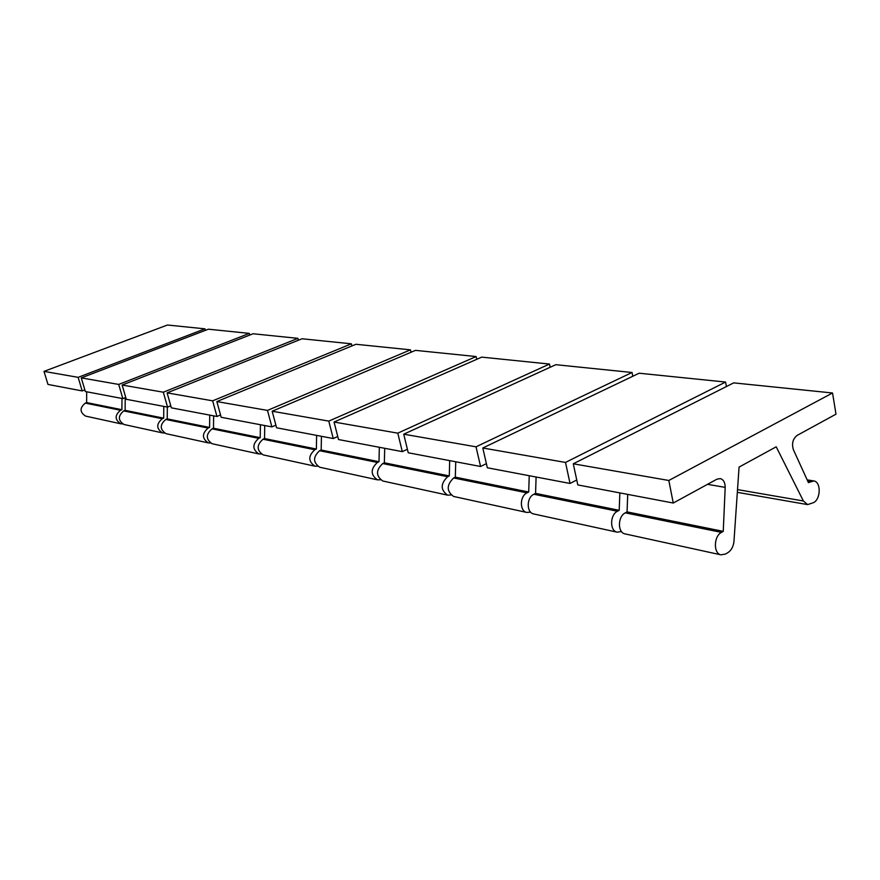 <?xml version="1.0" encoding="UTF-8"?>
<svg xmlns="http://www.w3.org/2000/svg" width="880" height="880" viewBox="0 0 880 880"><rect width="100%" height="100%" fill="white"/><g stroke="black" fill="none" stroke-linecap="round" stroke-linejoin="round"><path stroke-width="1.32" d="M205.392 330.363L204.974 328.845L78.144 377.344L82.203 390.929L84.865 389.895M82.203 390.929L47.971 384.428L44 371.382L167.464 325.017L204.974 328.845M121.968 398.464L121.902 409.706L120.516 410.256C114.609 415.239 114.708 419.76 120.791 423.797L122.573 423.94M86.691 391.776L86.647 402.578L85.305 403.106C79.563 407.88 79.662 412.214 85.602 416.108L120.791 423.797M44 371.382L78.144 377.344M86.647 402.578L121.902 409.706M832.535 392.986L733.689 382.877L573.287 463.793L577.797 484.924L673.255 503.03L716.936 479.182L720.291 478.599C723.525 479.589 725.164 482.515 725.186 487.377L723.25 531.355L721.446 532.378C713.68 536.25 713.284 553.531 720.918 554.829L725.527 554.037L727.881 552.651C731.39 550.33 733.425 546.524 733.975 541.255L739.068 467.093L776.215 446.809L803.396 500.984L807.609 504.603L813.626 502.601C820.952 498.883 821.073 481.756 813.78 480.942L808.412 482.603L793.397 449.713C791.56 443.641 792.814 438.867 797.148 435.391L836 414.172L832.535 392.986L668.822 480.48L673.255 503.03M573.287 463.793L668.822 480.48M627.715 494.395L627.055 511.896L625.295 512.842C617.694 516.395 617.441 532.576 624.943 533.874L625.229 533.929M627.055 511.896L723.25 531.355M249.788 335.06L249.337 333.388L118.701 384.428L122.848 398.629L125.763 397.474M122.848 398.629L85.349 391.523L81.279 377.894L208.406 329.197L249.337 333.388M163.79 406.395L163.691 418.165L162.272 418.748C156.167 423.984 156.255 428.703 162.514 432.905L164.461 433.037M125.213 397.694L125.125 410.355L123.75 410.916C117.821 415.921 117.92 420.442 124.025 424.501L162.514 432.905M81.279 377.894L118.701 384.428M125.125 410.355L163.691 418.165M298.419 340.23L297.935 338.349L253.099 333.762L122.144 385.033L163.317 392.216L167.552 407.11L170.775 405.801M122.144 385.033L126.291 399.289L167.552 407.11M209.726 415.118L209.583 427.449L208.12 428.065C201.828 433.576 201.894 438.526 208.329 442.904L210.474 443.025M297.935 338.349L163.317 392.216M167.332 407.077L167.233 418.88L165.803 419.463C159.687 424.721 159.775 429.462 166.045 433.675L208.329 442.904M167.233 418.88L209.583 427.449M351.912 345.928L351.384 343.816L302.049 338.767L167.112 392.876L212.652 400.829L216.964 416.482L220.55 414.986M167.112 392.876L171.347 407.836L216.964 416.482M260.414 424.732L260.227 437.69L258.709 438.339C252.208 444.169 252.263 449.372 258.874 453.948L261.239 454.025M351.384 343.816L212.652 400.829M213.631 415.855L213.488 428.23L212.014 428.857C205.7 434.39 205.766 439.362 212.223 443.762L258.874 453.948M213.488 428.23L260.227 437.69M411.037 352.264L410.465 349.844L355.927 344.278L216.854 401.566L267.487 410.41L271.876 426.899L275.88 425.183M216.854 401.566L221.177 417.285L271.876 426.899M316.624 435.391L316.382 449.042L314.82 449.746C308.099 455.917 308.132 461.395 314.919 466.18L317.548 466.224M410.465 349.844L267.487 410.41M264.726 425.546L264.539 438.559L263.021 439.219C256.498 445.071 256.553 450.296 263.175 454.883L314.919 466.18M264.539 438.559L316.382 449.042M476.74 359.326L476.113 356.554L415.503 350.361L272.173 411.224L328.79 421.113L333.245 438.537L337.744 436.535M272.173 411.224L276.573 427.79L333.245 438.537M379.324 447.282L379.005 461.714L377.388 462.462C370.447 469.018 370.458 474.815 377.421 479.831L380.369 479.798M476.113 356.554L328.79 421.113M321.431 436.304L321.178 450.021L319.605 450.714C312.873 456.918 312.906 462.418 319.704 467.225L377.421 479.831M321.178 450.021L379.005 461.714M550.176 367.268L549.483 364.056L481.723 357.126L334.048 422.026L397.793 433.158L402.303 451.638L407.396 449.273M334.048 422.026L338.514 439.538L402.303 451.638M449.691 460.625L449.284 475.926L447.623 476.729C440.44 483.736 440.418 489.874 447.557 495.143L450.89 495M549.483 364.056L397.793 433.158M384.692 448.305L384.362 462.803L382.756 463.551C375.782 470.14 375.793 475.959 382.778 480.997L447.557 495.143M384.362 462.803L449.284 475.926M632.786 376.255L632.038 372.493L555.786 364.694L403.733 434.192L476.036 446.82L480.568 466.488L486.387 463.65M403.733 434.192L408.243 452.771L480.568 466.488M529.221 475.717L528.715 491.997L526.999 492.866C519.618 496.111 519.486 511.17 526.823 512.446L530.618 512.127M632.038 372.493L476.036 446.82M455.741 461.78L455.323 477.158L453.662 477.961C446.457 485.001 446.435 491.172 453.585 496.452L526.823 512.446M455.323 477.158L528.715 491.997M726.418 386.551L725.593 382.052L639.144 373.219L482.812 447.997L565.51 462.44L570.02 483.45L576.741 480.007M482.812 447.997L487.333 467.775L570.02 483.45M619.85 492.91L619.201 510.301L617.452 511.247C609.862 514.778 609.62 530.871 617.111 532.158L621.489 531.553M725.593 382.052L565.51 462.44M536.096 477.015L535.568 493.383L533.852 494.252C526.46 497.519 526.317 512.666 533.665 513.942L617.111 532.158M535.568 493.383L619.201 510.301M85.305 403.106L120.516 410.256M737.528 489.61L803.396 500.984M625.295 512.842L721.446 532.378M707.52 484.33L725.186 487.377M807.807 481.294L810.062 481.657M123.75 410.916L162.272 418.748M165.803 419.463L208.12 428.065M212.014 428.857L258.709 438.339M263.021 439.219L314.82 449.746M319.605 450.714L377.388 462.462M382.756 463.551L447.623 476.729M453.662 477.961L526.999 492.866M533.852 494.252L617.452 511.247M624.943 533.874L720.918 554.829M807.169 479.886L813.78 480.942M737.341 492.338L807.609 504.603"/></g></svg>

